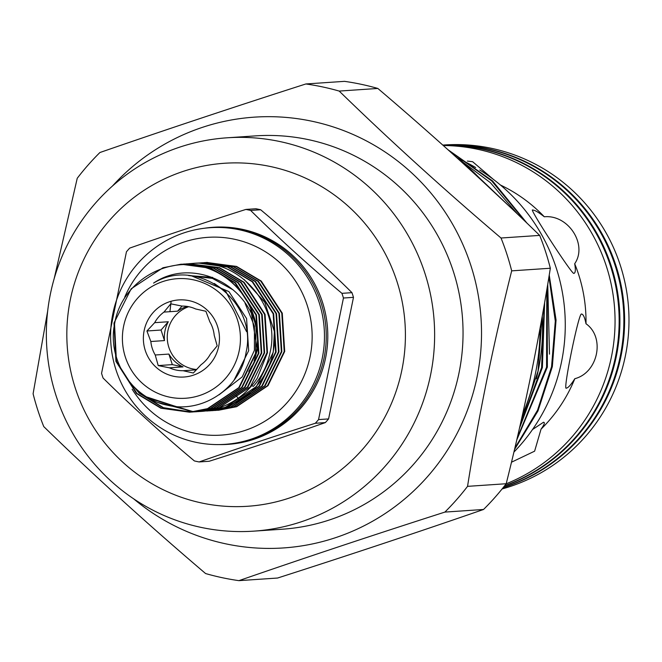 <?xml version="1.0" encoding="UTF-8"?>
<svg xmlns="http://www.w3.org/2000/svg" width="662" height="662" viewBox="0 0 662 662"><rect width="100%" height="100%" fill="white"/><g stroke="black" fill="none" stroke-linecap="round" stroke-linejoin="round"><path stroke-width="0.99" d="M251.8 385.582A7.1 0.877 40.9 0 0 253.347 386.318A7.1 0.877 40.9 0 0 253.463 386.277A7.1 0.877 40.9 0 0 253.488 386.153M536.344 378.772A206.031 202.903 -93.9 0 0 542.219 316.254M503.343 487.397A175.281 172.617 -93.9 0 0 623.637 311.537A175.281 172.617 -93.9 0 0 486.14 148.619A175.281 172.617 -93.9 0 0 442.837 145.119A175.281 172.617 -93.9 0 1 486.893 148.569A175.281 172.617 -93.9 0 1 624.415 311.992A175.281 172.617 -93.9 0 1 503.145 487.654M504.485 485.949A175.281 172.617 -93.9 0 0 619.516 309.071A175.281 172.617 -93.9 0 0 482.184 148.892A175.281 172.617 -93.9 0 0 442.977 145.243M532.811 210.102C527.415 205.808 570.917 273.05 573.772 273.423C575.485 273.133 575.791 269.906 574.69 263.741C587.856 244.692 568.393 214.422 544.313 216.78C538.504 212.262 534.673 210.036 532.811 210.102L532.356 210.243M573.772 273.423L574.293 273.249M574.823 378.697C598.084 372.673 605.382 337.33 586.002 323.751C584.728 317.313 583.197 314.069 581.426 314.02C578.538 313.358 562.518 392.053 566.349 388.122C568.178 387.899 571 384.763 574.823 378.697A150.208 147.924 -93.9 0 1 541.036 429.158C544.313 424.623 545.132 422.323 543.494 422.257L532.529 429.522M511.478 462.217L534.623 451.17L541.036 429.158M544.189 422.53L543.494 422.257M493.38 179.385L472.635 161.718L467.405 161.089M502.102 488.953A175.281 172.617 -93.9 0 0 628.9 314.558A175.281 172.617 -93.9 0 0 491.262 148.271A175.281 172.617 -93.9 0 0 444.516 144.97L442.804 145.086M504.725 485.643A175.281 172.617 -93.9 0 0 618.73 308.591A175.281 172.617 -93.9 0 0 481.431 148.942A175.281 172.617 -93.9 0 0 443.019 145.276M506.132 483.823A175.281 172.617 -93.9 0 0 614.402 305.894A175.281 172.617 -93.9 0 0 477.335 149.215A175.281 172.617 -93.9 0 0 443.3 145.524M586.002 323.751A150.208 147.924 -93.9 0 0 574.69 263.741M544.313 216.78A150.208 147.924 -93.9 0 0 500.422 185.012M164.482 340.591A32.33 31.834 86.1 0 1 164.987 330.868A32.33 31.834 86.1 0 1 168.314 321.749L161.04 330.032L164.482 340.591L150.837 341.509L146.923 330.992L154.668 322.675L168.314 321.749M154.668 322.675A32.33 31.834 86.1 0 1 163.961 312.092L170.771 303.833L181.959 306.076A32.33 31.834 86.1 0 1 195.646 308.972L205.899 311.272L209.813 321.798A32.33 31.834 86.1 0 1 214.207 335.278L217.177 345.862L210.375 354.12A32.33 31.834 86.1 0 1 201.083 364.704L193.337 373.02L183.084 370.72A32.33 31.834 86.1 0 1 169.398 367.815L158.21 365.581L155.231 354.998A32.33 31.834 86.1 0 1 150.837 341.509M182.083 306.067L177.606 311.165L163.961 312.092M177.606 311.165A32.33 31.834 86.1 0 1 187.214 306.432M188.695 306.696A32.33 31.834 -93.9 0 0 167.908 330.669A32.33 31.834 -93.9 0 0 196.705 369.504M144.15 330.578A38.636 38.048 86.1 0 1 189.109 300.647A38.636 38.048 86.1 0 1 218.683 346.358A38.636 38.048 86.1 0 1 173.717 376.289A38.636 38.048 86.1 0 1 144.15 330.578M207.09 411.019L225.188 407.461L256.517 386.459L273.24 352.225L274.399 331.521A74.119 72.994 -93.9 0 1 273.108 352.234A74.119 72.994 -93.9 0 1 239.644 400.452L224.683 407.494L204.02 411.168M203.97 411.176L202.779 411.193M202.531 411.193L201.339 411.193M218.568 410.241L236.665 406.683L267.994 385.681L284.71 351.456L282.277 313.167L261.275 281.085L236.524 266.405L205.932 262.533M204.5 262.673L206.867 262.458L236.02 266.438L260.77 281.118L281.772 313.2L284.205 351.489L267.489 385.714L236.16 406.716L217.136 410.332M215.696 410.44L233.794 406.873L265.123 385.88L281.847 351.646L279.405 313.358L258.403 281.276L233.653 266.596L203.069 262.731M202.812 262.74L233.156 266.629L257.899 281.317L278.901 313.391L281.342 351.679L264.618 385.913L233.289 406.915L214.265 410.523M212.833 410.63L230.922 407.072L262.251 386.07L278.975 351.845L276.534 313.556L255.532 281.474L230.79 266.794L200.197 262.922M197.557 263.203L201.124 262.847L230.285 266.827L255.035 281.507L276.037 313.589L278.47 351.878L261.755 386.103L230.417 407.105L211.393 410.721M209.962 410.821L228.059 407.262L259.388 386.269L276.104 352.035L273.671 313.747L252.669 281.664L227.918 266.985L198.757 263.004L196.118 263.236M195.869 263.244L198.261 263.037L227.414 267.018L252.164 281.706L273.166 313.78L275.599 352.068L258.883 386.302L227.554 407.304L208.522 410.912M205.435 262.566L203.077 262.847M200.181 263.219L202.572 262.88M202.82 262.847L204.004 262.706M202.812 262.756L201.637 262.872M198.741 263.203L201.132 262.905M201.38 262.88L202.564 262.764M197.301 263.211L199.692 262.955M114.476 323.023L116.438 361.344L136.96 393.46L161.354 408.164L190.135 412.169L207.976 408.628L239.305 387.626L256.02 353.392C263.733 318.207 241.266 278.263 206.908 268.027A74.119 72.994 -93.9 0 1 256.045 327.326C246.992 283.51 191.682 257.195 153.584 283.088C197.748 255.83 257.808 301.707 246.173 351.886C240.769 388.354 202.233 413.858 167.271 405.177C131.879 398.301 107.095 359.59 114.625 323.776C121.088 282.153 167.536 254.365 206.908 268.027M256.045 327.326L255.524 353.425L238.8 387.659L207.471 408.661L189.63 412.203L160.858 408.197L136.463 393.493L115.933 361.378L113.98 323.056L131.175 288.798L162.984 267.762L181.049 264.204L210.202 268.184L234.952 282.864L255.954 314.947L258.387 353.235L241.671 387.469L210.342 408.462L191.31 412.078M188.471 263.716L218.808 267.605L243.558 282.285L264.56 314.367L266.993 352.656L250.277 386.881L218.948 407.883L201.107 411.425A74.119 72.994 -93.9 0 0 201.182 411.416A74.119 72.994 -93.9 0 0 257.319 378.093L267.498 352.614L265.065 314.334L244.063 282.252L219.312 267.572L188.72 263.699M201.182 411.416L199.916 411.499M199.667 411.507L198.484 411.557M198.228 411.557L197.044 411.582M196.788 411.582L195.604 411.582M198.484 411.599L216.582 408.04L247.911 387.047L264.626 352.813L262.193 314.524L241.191 282.442L216.441 267.762L187.032 263.799M185.6 263.906L215.936 267.796L240.687 282.475L261.689 314.558L264.13 352.846L247.406 387.08L216.077 408.073L197.053 411.69M196.796 411.698L195.613 411.747M195.364 411.756L194.173 411.781M193.925 411.781L158.516 402.628M149.322 398.441L193.933 411.896M192.998 411.913L213.205 408.272L244.543 387.27L261.258 353.036L258.825 314.756L237.815 282.674L213.073 267.994L182.737 264.105M194.429 411.863L213.71 408.239L245.039 387.237L261.763 353.003L259.322 314.723L238.32 282.641L213.578 267.953L184.168 263.997M192.493 411.946L146.856 397.01M131.407 384.142L139.831 393.261L163.423 407.676L191.31 412.07M191.566 412.054L210.839 408.429L242.176 387.435L258.892 353.202L256.459 314.913L235.457 282.831L210.706 268.151L181.297 264.188M191.061 412.087L163.034 407.751L139.326 393.294L127.212 378.978M239.644 400.452L238.055 398.259M237.956 398.119L237.211 397.084M237.046 396.861L236.26 395.768M123.612 326.234A59.928 59.017 -93.9 0 0 169.48 397.126A59.928 59.017 -93.9 0 0 239.214 350.711A59.928 59.017 -93.9 0 0 193.345 279.811A59.928 59.017 -93.9 0 0 123.612 326.234M361.303 84.322A250.741 246.934 -93.9 0 0 344.521 81.352L305.861 83.966A250.741 246.934 86.1 0 1 322.651 86.937A250.741 246.934 86.1 0 1 339.192 91.075L377.845 88.451A250.741 246.934 -93.9 0 0 361.303 84.322M133.616 498.8A215.886 212.61 -93.9 0 0 225.634 543.808A215.886 212.61 -93.9 0 0 477.079 376.91A215.886 212.61 -93.9 0 0 312.174 121.278A215.886 212.61 -93.9 0 0 112.441 186.047M305.861 83.966C234.199 106.93 165.55 129.785 99.904 152.525A250.741 246.934 86.1 0 0 77.239 178.268L54.16 278.719M47.689 310.958L33.1 393.758A250.741 246.934 86.1 0 0 43.766 426.601C94.07 475.564 148.015 524.544 205.592 573.549A250.741 246.934 86.1 0 0 222.134 577.678A250.741 246.934 86.1 0 0 238.916 580.648C303.858 558.14 372.516 535.293 444.881 512.09L483.541 509.475C418.599 531.983 349.941 554.83 277.577 578.034L238.916 580.648M270.568 166.551A171.888 169.282 -93.9 0 0 70.371 299.439A171.888 169.282 -93.9 0 0 201.67 502.979A171.888 169.282 -93.9 0 0 401.867 370.091A171.888 169.282 -93.9 0 0 270.568 166.551M280.001 141.569A197.127 194.131 -93.9 0 0 227.174 137.795A197.127 194.131 -93.9 0 0 46.795 320.64A197.127 194.131 -93.9 0 0 200.983 527.374A197.127 194.131 -93.9 0 0 253.811 531.139A197.127 194.131 -93.9 0 0 434.181 348.295A197.127 194.131 -93.9 0 0 280.001 141.569M171.11 301.26L169.944 311.686M544.164 305.199L541.59 367.617L519.976 425.98M519.471 428.198L542.385 367.542L544.636 302.493M463.152 162.488L509.798 206.743M546.804 289.782L546.572 367.162L517.13 438.352M516.732 440.064L547.366 367.087L547.168 287.589M512.636 209.44L458.675 158.988M449.233 150.845L491.742 180.958L524.941 221.182M548.93 276.948L555.302 321.103L551.554 366.707L537.569 410.167L514.829 448.182M514.498 449.589L537.966 410.978L552.348 366.64L556.055 320.052L549.237 275.053M526.969 223.135L492.561 180.933L448.008 149.744M253.811 531.139L282.227 529.219A197.127 194.131 -93.9 0 0 462.597 346.375A197.127 194.131 -93.9 0 0 308.418 139.641A197.127 194.131 -93.9 0 0 255.59 135.875L227.174 137.795M250.633 210.442C278.677 238.171 309.104 265.81 341.931 293.34L351.961 292.662C323.983 264.908 293.547 237.277 260.663 209.763L250.633 210.442A128.527 126.574 -93.9 0 0 248.258 209.912A128.527 126.574 -93.9 0 0 245.883 209.432C204.74 222.506 166.013 235.399 129.686 248.109A128.527 126.574 -93.9 0 0 126.45 251.775L101.559 373.351A128.527 126.574 -93.9 0 0 103.073 378.035C131.25 405.88 161.677 433.519 194.371 460.926A128.527 126.574 -93.9 0 0 196.746 461.464A128.527 126.574 -93.9 0 0 199.121 461.944L209.159 461.265C250.236 448.232 288.963 435.339 325.348 422.588L315.319 423.266C274.341 436.291 235.614 449.184 199.121 461.944M245.883 209.432L255.913 208.753A128.527 126.574 86.1 0 1 258.296 209.233A128.527 126.574 86.1 0 1 260.663 209.763M224.873 444.351L226.652 444.227A108.576 106.93 -93.9 0 0 326.002 343.52A108.576 106.93 -93.9 0 0 241.076 229.656A108.576 106.93 -93.9 0 0 211.981 227.579L210.202 227.695A108.576 106.93 -93.9 0 0 110.852 328.41A108.576 106.93 -93.9 0 0 195.778 442.274A108.576 106.93 -93.9 0 0 224.873 444.351A108.576 106.93 -93.9 0 0 324.223 343.636A108.576 106.93 -93.9 0 0 239.305 229.772A108.576 106.93 -93.9 0 0 210.202 227.695M132.152 389.223A99.11 97.612 -93.9 0 0 194.669 433.221A99.11 97.612 -93.9 0 0 310.106 356.595A99.11 97.612 -93.9 0 0 234.398 239.239A99.11 97.612 -93.9 0 0 124.721 297.221M328.584 418.914L353.483 297.346L343.446 298.024L318.554 419.592L328.584 418.914A128.527 126.574 86.1 0 1 325.348 422.588M315.319 423.266A128.527 126.574 -93.9 0 0 318.554 419.592M343.446 298.024A128.527 126.574 -93.9 0 0 341.931 293.34M351.961 292.662A128.527 126.574 86.1 0 1 353.483 297.346M513.902 452.096A181.355 178.599 -93.9 0 0 479.76 170.002M475.664 167.536A181.355 178.599 -93.9 0 0 458.005 158.475M549.51 354.145L547.731 284.23M517.535 214.099L490.401 182.679L457.086 157.788M377.845 88.451C434.876 136.96 488.813 185.939 539.671 235.399L501.018 238.014C443.995 189.514 390.05 140.534 339.192 91.075M550.337 268.242C538.967 339.929 524.254 411.764 506.198 483.732L467.546 486.355C478.883 414.834 493.595 343.007 511.685 270.857L550.337 268.242A250.741 246.934 -93.9 0 0 539.671 235.399M501.018 238.014A250.741 246.934 86.1 0 1 511.685 270.857M483.541 509.475A250.741 246.934 -93.9 0 0 506.198 483.732M467.546 486.355A250.741 246.934 86.1 0 1 444.881 512.09M456.126 157.06A215.886 212.61 86.1 0 1 481.886 180.61M540.002 328.517A215.886 212.61 86.1 0 1 522.492 414.76M244.187 279.546L264.75 302.253L274.399 331.521M183.084 370.72L196.415 369.818M183.043 366.897A32.33 31.834 86.1 0 1 168.876 354.071L172.327 364.621L183.043 366.897L169.398 367.815M155.231 354.998L168.876 354.071M161.04 330.032L146.923 330.992M172.327 364.621L158.21 365.581M214.289 283.477L226.023 291.768L246.57 331.629M191.583 275.88L228.895 291.57L246.578 318.53L248.664 350.703L234.108 380.087M188.554 275.558L212.436 278.388L233.098 289.857M245.064 303.262L254.44 326.2L254.407 350.314L242.209 376.893L219.064 394.809M189.042 275.599L212.676 277.403M250.459 307.218L257.278 350.124L254.134 360.906M251.866 365.995L248.747 371.531M204.368 228.258A108.791 107.145 86.1 0 1 242.449 229.35A108.791 107.145 86.1 0 1 327.144 347.98A108.791 107.145 86.1 0 1 219.023 444.583M253.463 386.277C261.895 376.446 267.44 365.159 270.088 352.416C281.16 306.564 239.867 258.503 193.486 263.368L191.823 263.493M191.575 263.517L190.399 263.642M456.466 157.324L489.102 187.305M542.013 317.412L538.057 371.026L520.903 421.876M207.347 411.003L206.842 411.036M218.816 410.225L218.319 410.258M215.953 410.423L215.448 410.457M213.081 410.614L212.576 410.647M210.21 410.804L209.713 410.845M207.371 262.425L206.867 262.458M204.5 262.615L203.995 262.649M201.629 262.814L201.124 262.847M198.766 263.004L198.261 263.037M190.135 412.169L189.63 412.203M198.741 411.582L198.236 411.615M195.869 411.781L195.364 411.814M192.998 411.971L192.493 412.004M190.16 263.592L189.655 263.625M187.288 263.782L186.783 263.815M184.417 263.981L183.912 264.014M181.545 264.171L181.049 264.204"/></g></svg>
